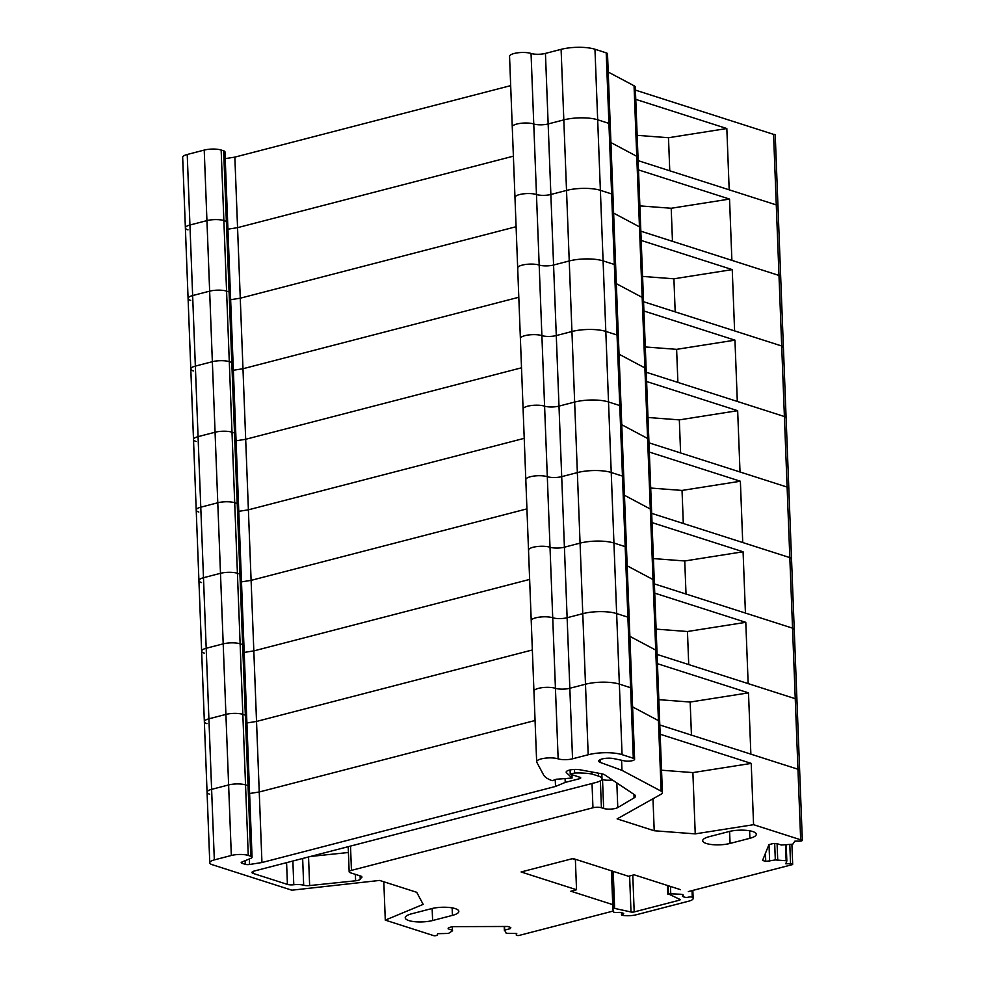 <?xml version="1.0" encoding="UTF-8"?>
<svg xmlns="http://www.w3.org/2000/svg" width="985" height="985" viewBox="0 0 985 985"><rect width="100%" height="100%" fill="white"/><g stroke="black" fill="none" stroke-linecap="round" stroke-linejoin="round"><path stroke-width="1.48" d="M622.791 914.178L622.458 914.265A2.413 0.677 177.8 0 0 621.547 914.843A2.413 0.677 177.8 0 0 622.077 915.237A2.413 0.677 177.8 0 0 622.569 915.348A11.463 3.226 177.8 0 0 636.298 914.757L688.811 901.152A11.463 3.226 177.8 0 0 693.144 898.431A11.463 3.226 177.8 0 0 692.295 897.286A2.413 0.677 177.8 0 0 691.95 897.126A2.413 0.677 177.8 0 0 688.564 897.138L688.232 897.224A2.413 0.677 177.8 0 1 684.846 897.236L683.233 896.719A3.62 1.022 177.8 0 1 682.445 896.116A3.62 1.022 177.8 0 1 682.851 895.624A3.62 1.022 177.8 0 0 683.258 895.131A3.62 1.022 177.8 0 0 682.482 894.528A3.62 1.022 177.8 0 0 680.623 894.245L670.76 893.826A2.413 0.677 177.8 0 0 668.606 894.023L679.798 899.342A2.413 0.677 177.8 0 1 680.142 899.674A2.413 0.677 177.8 0 1 679.231 900.253L634.192 911.925A2.413 0.677 177.8 0 1 631.003 911.987L613.803 908.219A2.413 0.677 177.8 0 0 612.892 908.798A2.413 0.677 177.8 0 0 612.904 908.81L613.335 911.691A3.62 1.022 177.8 0 0 614.111 912.245A3.62 1.022 177.8 0 0 617.841 912.467A3.62 1.022 177.8 0 1 621.56 912.701L623.185 913.218A2.413 0.677 177.8 0 1 623.702 913.612A2.413 0.677 177.8 0 1 622.791 914.178L622.754 913.07M614.615 908.01L613.212 871.38M667.805 894.232L667.461 885.478M652.981 798.773L654.212 830.749L617.127 818.88L661.317 794.095A12.066 3.398 177.8 0 0 662.4 792.605A12.066 3.398 177.8 0 0 661.144 791.164L621.978 770.356L600.394 762.476A9.05 2.549 177.8 0 1 598.745 761.097A9.05 2.549 177.8 0 1 602.167 758.942A9.05 2.549 177.8 0 1 613.717 758.61L624.625 760.9A6.033 1.699 177.8 0 0 632.321 760.679A6.033 1.699 177.8 0 0 634.611 759.25L631.89 688.712A6.033 1.699 177.8 0 0 630.585 687.715A6.033 1.699 177.8 0 1 631.89 688.712L629.181 618.174A6.033 1.699 177.8 0 0 627.876 617.176A6.033 1.699 177.8 0 1 629.181 618.174L626.472 547.623A6.033 1.699 177.8 0 0 625.167 546.638A6.033 1.699 177.8 0 1 626.472 547.623L623.764 477.085A6.033 1.699 177.8 0 0 622.458 476.1A6.033 1.699 177.8 0 1 623.764 477.085L621.055 406.546A6.033 1.699 177.8 0 0 619.75 405.549A6.033 1.699 177.8 0 1 621.055 406.546L618.346 336.008A6.033 1.699 177.8 0 0 617.041 335.011A6.033 1.699 177.8 0 1 618.346 336.008L615.637 265.47A6.033 1.699 177.8 0 0 614.332 264.473A6.033 1.699 177.8 0 1 615.637 265.47L612.929 194.919A6.033 1.699 177.8 0 0 611.623 193.934A6.033 1.699 177.8 0 1 612.929 194.919L610.22 124.381A6.033 1.699 177.8 0 0 608.915 123.396A6.033 1.699 177.8 0 1 610.22 124.381L607.511 53.843A6.033 1.699 177.8 0 0 606.206 52.845L594.965 49.25A24.12 6.796 177.8 0 0 561.105 49.348L545.444 53.399A10.256 2.893 177.8 0 1 531.05 53.449A12.066 3.398 177.8 0 0 514.108 53.498A12.066 3.398 177.8 0 0 509.553 56.354L512.262 126.893A12.066 3.398 177.8 0 0 512.385 127.348M636.926 159.225A12.066 3.398 177.8 0 0 638.021 157.735L635.3 87.197A12.066 3.398 177.8 0 0 634.044 85.757L608.201 72.028M777.03 206.062A2.413 0.677 177.8 0 0 777.941 205.483L775.232 134.945A2.413 0.677 177.8 0 0 773.57 134.366L635.423 90.115M226.488 223.435A6.033 1.699 177.8 0 0 227.67 222.364L224.962 151.825A6.033 1.699 177.8 0 0 223.657 150.828L221.157 150.028A12.066 3.398 177.8 0 0 204.227 150.077L187.224 154.485A12.066 3.398 177.8 0 0 182.668 157.341L185.377 227.892A12.066 3.398 177.8 0 0 187.987 229.874M510.673 85.633L234.849 157.12L225.233 158.634M779.738 276.6A2.413 0.677 177.8 0 0 780.649 276.034A2.413 0.677 177.8 0 0 778.987 275.443L776.279 204.905A2.413 0.677 177.8 0 1 777.941 205.483A2.413 0.677 177.8 0 0 776.279 204.905L729.183 189.822L726.832 128.53L635.768 99.362M639.634 229.764A12.066 3.398 177.8 0 0 640.73 228.274A12.066 3.398 177.8 0 0 639.462 226.846L636.753 156.307A12.066 3.398 177.8 0 1 638.021 157.735A12.066 3.398 177.8 0 0 636.753 156.307L610.909 142.566L636.753 156.307L634.044 85.757M634.611 759.25A6.033 1.699 177.8 0 0 633.306 758.253L608.915 123.396L597.673 119.788A24.12 6.796 177.8 0 0 563.814 119.887L548.152 123.95L572.544 758.807L588.193 754.756L585.484 684.218L569.822 688.269A10.256 2.893 177.8 0 1 555.429 688.318A12.066 3.398 177.8 0 0 538.5 688.355A12.066 3.398 177.8 0 0 533.944 691.224A12.066 3.398 177.8 0 0 534.067 691.679M531.05 53.449L533.759 123.987A10.256 2.893 177.8 0 0 548.152 123.95A10.256 2.893 177.8 0 1 533.759 123.987A12.066 3.398 177.8 0 0 516.817 124.036A12.066 3.398 177.8 0 0 512.262 126.893L514.97 197.431A12.066 3.398 177.8 0 0 515.093 197.899M286.586 862.651L287.423 884.407L253.256 873.461A6.033 1.699 177.8 0 1 251.951 872.464A6.033 1.699 177.8 0 1 254.241 871.036L593.019 783.235A20.5 5.775 177.8 0 1 593.13 783.21A20.5 5.775 177.8 0 1 593.229 783.186L596.073 782.447A15.686 4.42 177.8 0 0 602.007 778.729A15.686 4.42 177.8 0 0 598.609 776.143L591.874 773.988A30.35 8.545 177.8 0 0 574.624 773.028L570.241 774.161L579.98 777.288A3.62 1.022 177.8 0 1 580.756 777.879A3.62 1.022 177.8 0 1 579.389 778.741L565.23 782.41L555.515 786.449L261.948 862.528L259.24 791.989L535.064 720.503L259.24 791.989L256.531 721.439L532.356 649.965L256.531 721.439L253.822 650.9L529.647 579.426L253.822 650.9L251.101 580.362L526.938 508.876L251.101 580.362L248.392 509.824L524.229 438.337L248.392 509.824L245.684 439.285L521.508 367.799L245.684 439.285L242.975 368.735L518.799 297.261L242.975 368.735L240.266 298.196L516.091 226.722L240.266 298.196L237.557 227.658L513.382 156.172L237.557 227.658L227.941 229.173L237.557 227.658L234.849 157.12M229.197 293.986A6.033 1.699 177.8 0 0 230.379 292.902A6.033 1.699 177.8 0 0 229.086 291.917L226.365 221.379A6.033 1.699 177.8 0 1 227.67 222.364A6.033 1.699 177.8 0 0 226.365 221.379L223.866 220.566A12.066 3.398 177.8 0 0 206.936 220.615L189.933 225.023A12.066 3.398 177.8 0 0 185.377 227.892L188.086 298.43A12.066 3.398 177.8 0 0 190.696 300.413M638.132 160.653L776.279 204.905L773.57 134.366M637.16 135.339L668.495 137.728L726.832 128.53M668.495 137.728L669.763 170.787M606.206 52.845L608.915 123.396L597.673 119.788L600.382 190.327L611.623 193.934L600.382 190.327A24.12 6.796 177.8 0 0 566.523 190.425L550.861 194.488A10.256 2.893 177.8 0 1 536.468 194.525L533.759 123.987A12.066 3.398 177.8 0 0 516.817 124.036A12.066 3.398 177.8 0 0 512.262 126.893M594.965 49.25L597.673 119.788A24.12 6.796 177.8 0 0 563.814 119.887L548.152 123.95L545.444 53.399M223.657 150.828L226.365 221.379L223.866 220.566A12.066 3.398 177.8 0 0 206.936 220.615L189.933 225.023A12.066 3.398 177.8 0 0 185.377 227.892M777.941 205.483L780.649 276.034A2.413 0.677 177.8 0 0 778.987 275.443L731.892 260.36L729.54 199.069L638.489 169.9M639.462 226.846L613.63 213.117L639.462 226.846A12.066 3.398 177.8 0 1 640.73 228.274L643.439 298.812A12.066 3.398 177.8 0 0 642.171 297.384L616.339 283.655L642.171 297.384L639.462 226.846M514.97 197.431A12.066 3.398 177.8 0 1 519.526 194.574A12.066 3.398 177.8 0 1 536.468 194.525A12.066 3.398 177.8 0 0 519.526 194.574A12.066 3.398 177.8 0 0 514.97 197.431L517.679 267.982A12.066 3.398 177.8 0 0 517.814 268.437M240.266 298.196L230.65 299.711L240.266 298.196M227.67 222.364L230.379 292.902A6.033 1.699 177.8 0 0 229.086 291.917L226.575 291.117A12.066 3.398 177.8 0 0 209.645 291.166L192.654 295.562A12.066 3.398 177.8 0 0 188.086 298.43L190.794 368.969A12.066 3.398 177.8 0 0 193.405 370.951M639.868 205.877L671.204 208.266L729.54 199.069M671.204 208.266L672.472 241.325M633.306 758.253L622.064 754.658L619.356 684.119A24.12 6.796 177.8 0 0 585.484 684.218A24.12 6.796 177.8 0 1 619.356 684.119L630.585 687.715L619.356 684.119L616.647 613.581A24.12 6.796 177.8 0 0 582.775 613.667A24.12 6.796 177.8 0 1 616.647 613.581L627.876 617.176L616.647 613.581L613.938 543.03A24.12 6.796 177.8 0 0 580.067 543.129A24.12 6.796 177.8 0 1 613.938 543.03L625.167 546.638L613.938 543.03L611.229 472.492A24.12 6.796 177.8 0 0 577.358 472.591A24.12 6.796 177.8 0 1 611.229 472.492L622.458 476.1L611.229 472.492L608.521 401.954A24.12 6.796 177.8 0 0 574.649 402.052A24.12 6.796 177.8 0 1 608.521 401.954L619.75 405.549L608.521 401.954L605.812 331.416A24.12 6.796 177.8 0 0 571.94 331.514A24.12 6.796 177.8 0 1 605.812 331.416L617.041 335.011L605.812 331.416L603.091 260.877A24.12 6.796 177.8 0 0 569.231 260.963L566.523 190.425A24.12 6.796 177.8 0 1 600.382 190.327L603.091 260.877L614.332 264.473L603.091 260.877A24.12 6.796 177.8 0 0 569.231 260.963L553.57 265.027A10.256 2.893 177.8 0 1 539.177 265.063L536.468 194.525A10.256 2.893 177.8 0 0 550.861 194.488L566.523 190.425L561.105 49.348M782.447 347.139A2.413 0.677 177.8 0 0 783.37 346.572A2.413 0.677 177.8 0 0 781.696 345.994L778.987 275.443L640.841 231.192M231.906 364.524A6.033 1.699 177.8 0 0 233.1 363.453A6.033 1.699 177.8 0 0 231.795 362.455L229.086 291.917L226.575 291.117A12.066 3.398 177.8 0 0 209.645 291.166L192.654 295.562A12.066 3.398 177.8 0 0 188.086 298.43M780.649 276.034L783.37 346.572A2.413 0.677 177.8 0 0 781.696 345.994L734.601 330.898L732.249 269.607L641.198 240.439M642.343 300.302A12.066 3.398 177.8 0 0 643.439 298.812A12.066 3.398 177.8 0 0 642.171 297.384L644.88 367.922L619.048 354.194L644.88 367.922A12.066 3.398 177.8 0 1 646.148 369.363A12.066 3.398 177.8 0 0 644.88 367.922L647.588 438.46L621.757 424.732L647.588 438.46A12.066 3.398 177.8 0 1 648.856 439.901A12.066 3.398 177.8 0 0 647.588 438.46L650.309 509.011L624.465 495.27L650.309 509.011A12.066 3.398 177.8 0 1 651.565 510.439A12.066 3.398 177.8 0 0 650.309 509.011L653.018 579.549L627.174 565.821L653.018 579.549A12.066 3.398 177.8 0 1 654.274 580.978A12.066 3.398 177.8 0 0 653.018 579.549L655.727 650.088L629.883 636.359L655.727 650.088A12.066 3.398 177.8 0 1 656.983 651.516A12.066 3.398 177.8 0 0 655.727 650.088L658.436 720.626L632.592 706.898L658.436 720.626A12.066 3.398 177.8 0 1 659.691 722.067A12.066 3.398 177.8 0 0 658.436 720.626L661.144 791.164M517.679 267.982A12.066 3.398 177.8 0 1 522.247 265.113A12.066 3.398 177.8 0 1 539.177 265.063A12.066 3.398 177.8 0 0 522.247 265.113A12.066 3.398 177.8 0 0 517.679 267.982L520.388 338.52A12.066 3.398 177.8 0 0 520.523 338.975M242.975 368.735L233.359 370.262L242.975 368.735M230.379 292.902L233.1 363.453A6.033 1.699 177.8 0 0 231.795 362.455L229.283 361.655A12.066 3.398 177.8 0 0 212.354 361.704L195.362 366.1A12.066 3.398 177.8 0 0 190.794 368.969L193.503 439.507A12.066 3.398 177.8 0 0 196.113 441.489M642.577 276.416L673.912 278.804L732.249 269.607M673.912 278.804L675.181 311.863M520.388 338.52A12.066 3.398 177.8 0 1 524.956 335.651A12.066 3.398 177.8 0 1 541.885 335.614L539.177 265.063A10.256 2.893 177.8 0 0 553.57 265.027L569.231 260.963L571.94 331.514L556.279 335.565A10.256 2.893 177.8 0 1 541.885 335.614A12.066 3.398 177.8 0 0 524.956 335.651A12.066 3.398 177.8 0 0 520.388 338.52L523.097 409.058A12.066 3.398 177.8 0 0 523.232 409.514M785.168 417.689A2.413 0.677 177.8 0 0 786.079 417.111A2.413 0.677 177.8 0 0 784.405 416.532L781.696 345.994L643.55 301.73M234.615 435.062A6.033 1.699 177.8 0 0 235.809 433.991A6.033 1.699 177.8 0 0 234.504 432.994L231.795 362.455L229.283 361.655A12.066 3.398 177.8 0 0 212.354 361.704L195.362 366.1A12.066 3.398 177.8 0 0 190.794 368.969M783.37 346.572L786.079 417.111A2.413 0.677 177.8 0 0 784.405 416.532L737.309 401.449L734.958 340.157L643.907 310.989M645.052 370.852A12.066 3.398 177.8 0 0 646.148 369.363L662.4 792.605M245.684 439.285L236.068 440.8L245.684 439.285M233.1 363.453L235.809 433.991A6.033 1.699 177.8 0 0 234.504 432.994L232.004 432.193A12.066 3.398 177.8 0 0 215.062 432.243L198.071 436.65A12.066 3.398 177.8 0 0 193.503 439.507L196.212 510.045A12.066 3.398 177.8 0 0 198.822 512.04M645.286 346.954L676.621 349.343L734.958 340.157M676.621 349.343L677.889 382.402M523.097 409.058A12.066 3.398 177.8 0 1 527.664 406.202A12.066 3.398 177.8 0 1 544.594 406.152L541.885 335.614A10.256 2.893 177.8 0 0 556.279 335.565L571.94 331.514L574.649 402.052L558.987 406.103A10.256 2.893 177.8 0 1 544.594 406.152A12.066 3.398 177.8 0 0 527.664 406.202A12.066 3.398 177.8 0 0 523.097 409.058L525.805 479.596A12.066 3.398 177.8 0 0 525.941 480.052M787.877 488.228A2.413 0.677 177.8 0 0 788.788 487.649A2.413 0.677 177.8 0 0 787.113 487.07L784.405 416.532L646.259 372.268M237.323 505.6A6.033 1.699 177.8 0 0 238.518 504.529A6.033 1.699 177.8 0 0 237.213 503.532L234.504 432.994L232.004 432.193A12.066 3.398 177.8 0 0 215.062 432.243L198.071 436.65A12.066 3.398 177.8 0 0 193.503 439.507M786.079 417.111L788.788 487.649A2.413 0.677 177.8 0 0 787.113 487.07L740.018 471.987L737.666 410.696L646.616 381.527M647.773 441.391A12.066 3.398 177.8 0 0 648.856 439.901M248.392 509.824L238.776 511.338L248.392 509.824M235.809 433.991L238.518 504.529A6.033 1.699 177.8 0 0 237.213 503.532L234.713 502.732A12.066 3.398 177.8 0 0 217.771 502.781L200.78 507.189A12.066 3.398 177.8 0 0 196.212 510.045L198.921 580.596A12.066 3.398 177.8 0 0 201.531 582.578M647.995 417.492L679.33 419.881L737.666 410.696M679.33 419.881L680.598 452.952M525.805 479.596A12.066 3.398 177.8 0 1 530.373 476.74A12.066 3.398 177.8 0 1 547.303 476.691L544.594 406.152A10.256 2.893 177.8 0 0 558.987 406.103L574.649 402.052L577.358 472.591L561.696 476.654A10.256 2.893 177.8 0 1 547.303 476.691A12.066 3.398 177.8 0 0 530.373 476.74A12.066 3.398 177.8 0 0 525.805 479.596L528.514 550.135A12.066 3.398 177.8 0 0 528.649 550.603M790.586 558.766A2.413 0.677 177.8 0 0 791.497 558.187A2.413 0.677 177.8 0 0 789.822 557.608L787.113 487.07L648.967 442.819M240.032 576.139A6.033 1.699 177.8 0 0 241.226 575.068A6.033 1.699 177.8 0 0 239.921 574.083L237.213 503.532L234.713 502.732A12.066 3.398 177.8 0 0 217.771 502.781L200.78 507.189A12.066 3.398 177.8 0 0 196.212 510.045M788.788 487.649L791.497 558.187A2.413 0.677 177.8 0 0 789.822 557.608L742.727 542.526L740.375 481.234L649.324 452.066M650.482 511.929A12.066 3.398 177.8 0 0 651.565 510.439M251.101 580.362L241.485 581.876L251.101 580.362M238.518 504.529L241.226 575.068A6.033 1.699 177.8 0 0 239.921 574.083L237.422 573.27A12.066 3.398 177.8 0 0 220.48 573.319L203.489 577.727A12.066 3.398 177.8 0 0 198.921 580.596L201.629 651.134A12.066 3.398 177.8 0 0 204.24 653.117M650.703 488.043L682.039 490.431L740.375 481.234M682.039 490.431L683.307 523.491M528.514 550.135A12.066 3.398 177.8 0 1 533.082 547.278A12.066 3.398 177.8 0 1 550.012 547.229L547.303 476.691A10.256 2.893 177.8 0 0 561.696 476.654L577.358 472.591L580.067 543.129L564.405 547.192A10.256 2.893 177.8 0 1 550.012 547.229A12.066 3.398 177.8 0 0 533.082 547.278A12.066 3.398 177.8 0 0 528.514 550.135L531.223 620.685A12.066 3.398 177.8 0 0 531.358 621.141M793.294 629.304A2.413 0.677 177.8 0 0 794.205 628.738A2.413 0.677 177.8 0 0 792.543 628.159L789.822 557.608L651.676 513.357M242.753 646.689A6.033 1.699 177.8 0 0 243.935 645.606A6.033 1.699 177.8 0 0 242.63 644.621L239.921 574.083L237.422 573.27A12.066 3.398 177.8 0 0 220.48 573.319L203.489 577.727A12.066 3.398 177.8 0 0 198.921 580.596M791.497 558.187L794.205 628.738A2.413 0.677 177.8 0 0 792.543 628.159L745.436 613.064L743.084 551.772L652.033 522.604M653.19 582.467A12.066 3.398 177.8 0 0 654.274 580.978M253.822 650.9L244.194 652.415L253.822 650.9M241.226 575.068L243.935 645.606A6.033 1.699 177.8 0 0 242.63 644.621L240.131 643.821A12.066 3.398 177.8 0 0 223.189 643.87L206.197 648.265A12.066 3.398 177.8 0 0 201.629 651.134L204.351 721.673A12.066 3.398 177.8 0 0 206.948 723.655M653.412 558.581L684.747 560.97L743.084 551.772M684.747 560.97L686.016 594.029M531.223 620.685A12.066 3.398 177.8 0 1 535.791 617.817A12.066 3.398 177.8 0 1 552.72 617.767L550.012 547.229A10.256 2.893 177.8 0 0 564.405 547.192L580.067 543.129L582.775 613.667L567.114 617.73A10.256 2.893 177.8 0 1 552.72 617.767A12.066 3.398 177.8 0 0 535.791 617.817A12.066 3.398 177.8 0 0 531.223 620.685L536.653 761.762A12.066 3.398 177.8 0 0 536.776 762.218L543.609 774.986A48.24 13.593 177.8 0 0 552.277 780.686L556.34 779.246L572.063 778.039L566.498 772.757A8.446 2.376 177.8 0 1 566.166 772.141A8.446 2.376 177.8 0 1 569.367 770.135A8.446 2.376 177.8 0 1 579.783 769.753L601.145 773.681A12.066 3.398 177.8 0 1 604.925 774.973L634.562 794.772A13.273 3.743 177.8 0 1 635.522 796.089A13.273 3.743 177.8 0 1 634.094 797.875L617.78 807.565L616.832 782.927M796.003 699.842A2.413 0.677 177.8 0 0 796.914 699.276A2.413 0.677 177.8 0 0 795.252 698.697L792.543 628.159L654.385 583.896M245.462 717.228A6.033 1.699 177.8 0 0 246.644 716.157A6.033 1.699 177.8 0 0 245.339 715.159L242.63 644.621L240.131 643.821A12.066 3.398 177.8 0 0 223.189 643.87L206.197 648.265A12.066 3.398 177.8 0 0 201.629 651.134M794.205 628.738L796.914 699.276A2.413 0.677 177.8 0 0 795.252 698.697L748.157 683.602L745.793 622.323L654.742 593.142M655.899 653.006A12.066 3.398 177.8 0 0 656.983 651.516M256.531 721.439L246.903 722.965L256.531 721.439M243.935 645.606L246.644 716.157A6.033 1.699 177.8 0 0 245.339 715.159L242.839 714.359A12.066 3.398 177.8 0 0 225.91 714.408L208.906 718.816A12.066 3.398 177.8 0 0 204.351 721.673L207.059 792.211A12.066 3.398 177.8 0 0 209.67 794.193M656.121 629.119L687.456 631.508L745.793 622.323M687.456 631.508L688.724 664.567M572.544 758.807A10.256 2.893 177.8 0 1 558.15 758.856L552.72 617.767A10.256 2.893 177.8 0 0 567.114 617.73L582.775 613.667L585.484 684.218L569.822 688.269A10.256 2.893 177.8 0 1 555.429 688.318A12.066 3.398 177.8 0 0 538.5 688.355A12.066 3.398 177.8 0 0 533.944 691.224M798.712 770.393A2.413 0.677 177.8 0 0 799.623 769.814A2.413 0.677 177.8 0 0 797.961 769.236L795.252 698.697L657.093 654.434M248.171 787.766A6.033 1.699 177.8 0 0 249.353 786.695A6.033 1.699 177.8 0 0 248.048 785.698L245.339 715.159L242.839 714.359A12.066 3.398 177.8 0 0 225.91 714.408L208.906 718.816A12.066 3.398 177.8 0 0 204.351 721.673M796.914 699.276L799.623 769.814A2.413 0.677 177.8 0 0 797.961 769.236L750.865 754.153L748.501 692.861L657.451 663.693M658.608 723.556A12.066 3.398 177.8 0 0 659.691 722.067M259.24 791.989L249.611 793.504L259.24 791.989M246.644 716.157L249.353 786.695A6.033 1.699 177.8 0 0 248.048 785.698L245.548 784.897A12.066 3.398 177.8 0 0 228.619 784.946L211.615 789.354A12.066 3.398 177.8 0 0 207.059 792.211L209.768 862.749A12.066 3.398 177.8 0 0 212.378 864.744L291.843 890.194L379.631 880.43L416.717 892.299L423.168 904.39L385.283 920.125L434.04 935.75A2.413 0.677 177.8 0 0 436.281 935.553A2.413 0.677 177.8 0 0 437.18 935.073L437.734 933.694L448.458 933.435L452.312 930.923L452.447 926.663M658.83 699.658L690.165 702.046L748.501 692.861M690.165 702.046L691.445 735.118M688.355 891.573L792.556 864.571A2.413 0.677 177.8 0 0 792.666 864.35A2.413 0.677 177.8 0 0 790.536 863.759L785.747 863.771L786.843 861.05L786.141 860.73L775.318 859.942L765.751 861.432L762.575 860.41L768.928 844.65L772.942 843.603L776.833 843.591L781.327 845.032L792.802 844.194L794.858 841.153L799.648 841.128A2.413 0.677 177.8 0 0 801.421 840.931A2.413 0.677 177.8 0 0 802.332 840.353A2.413 0.677 177.8 0 0 800.67 839.774L797.961 769.236L659.802 724.972M261.948 862.528L249.537 864.485A3.62 1.022 177.8 0 1 245.265 864.325L241.978 863.279A3.62 1.022 177.8 0 1 241.19 862.675A3.62 1.022 177.8 0 1 241.904 862.035L250.879 858.304A6.033 1.699 177.8 0 0 252.061 857.233A6.033 1.699 177.8 0 0 250.756 856.236L248.048 785.698L245.548 784.897A12.066 3.398 177.8 0 0 228.619 784.946L211.615 789.354A12.066 3.398 177.8 0 0 207.059 792.211M452.583 930.234L448.077 928.793L448.532 927.673L452.534 926.639L507.62 926.479L510.796 927.501L510.341 928.621L504.665 930.086L506.228 933.275L516.756 933.472L516.202 934.851A2.413 0.677 177.8 0 0 516.189 934.937A2.413 0.677 177.8 0 0 518.799 935.516L613.236 911.039M504.394 930.776L504.234 926.491M504.665 930.086L504.529 926.491M510.341 928.621L510.292 927.341M680.438 889.64L634.131 874.803L628.467 876.268L573.036 858.514L521.102 871.971L576.533 889.738L575.363 859.265M800.67 839.774L753.574 824.691L695.238 833.876L654.212 830.749M622.064 754.658A24.12 6.796 177.8 0 0 588.193 754.756M558.15 758.856A12.066 3.398 177.8 0 0 541.208 758.906A12.066 3.398 177.8 0 0 536.653 761.762M612.35 779.935A8.446 2.376 177.8 0 1 602.524 779.554L603.645 808.463A8.446 2.376 177.8 0 0 615.49 808.426A8.446 2.376 177.8 0 0 617.78 807.565M603.645 808.463L601.416 807.749A6.033 1.699 177.8 0 0 592.958 807.774L351.448 870.371A6.033 1.699 177.8 0 0 349.158 871.799A6.033 1.699 177.8 0 0 350.463 872.796L360.633 876.047A6.033 1.699 177.8 0 1 361.938 877.044A6.033 1.699 177.8 0 1 361.273 877.857A9.653 2.721 177.8 0 0 360.227 879.039A6.033 1.699 177.8 0 1 357.949 880.381A6.033 1.699 177.8 0 1 355.622 880.787L309.647 885.564L308.539 856.962M302.654 858.489L303.675 885.232A6.033 1.699 177.8 0 0 309.647 885.564M303.675 885.232A9.653 2.721 177.8 0 0 293.789 884.752A6.033 1.699 177.8 0 1 287.423 884.407M250.756 856.236L248.257 855.436A12.066 3.398 177.8 0 0 231.327 855.485L214.324 859.893A12.066 3.398 177.8 0 0 209.768 862.749M612.732 904.612L570.857 891.203L576.533 889.738M411.631 913.797A16.88 4.753 177.8 0 0 405.241 917.811A16.88 4.753 177.8 0 0 414.857 921.714A16.88 4.753 177.8 0 0 432.612 920.519L452.435 915.385A16.88 4.753 177.8 0 0 458.825 911.371A16.88 4.753 177.8 0 0 449.209 907.468A16.88 4.753 177.8 0 0 431.467 908.663L411.631 913.797M709.089 836.708A16.88 4.753 177.8 0 0 702.711 840.722A16.88 4.753 177.8 0 0 712.327 844.625A16.88 4.753 177.8 0 0 730.07 843.431L749.893 838.297A16.88 4.753 177.8 0 0 756.283 834.283A16.88 4.753 177.8 0 0 746.667 830.38A16.88 4.753 177.8 0 0 728.925 831.574L709.089 836.708M572.063 778.039L571.94 774.715M621.978 770.356L621.597 760.272M661.551 770.208L692.886 772.597L751.223 763.4L660.159 734.231M751.223 763.4L753.574 824.691M385.283 920.125L383.818 881.76M555.515 786.449L555.244 779.628M565.23 782.41L565.082 778.569M570.241 774.161L570.081 769.975M574.624 773.028L574.489 769.445M591.8 771.969L591.874 773.988M777.719 859.942L777.091 843.677M775.318 859.942L774.69 843.603M769.654 861.419L769.002 844.625M765.751 861.432L765.443 853.293M692.886 772.597L695.238 833.876M602.524 779.554L601.872 779.344M348.419 852.505L310.546 856.445M622.458 914.265L622.409 912.972M692.036 890.612L692.295 897.286M612.892 908.773L611.439 870.814L612.892 908.798M612.387 871.122L613.803 908.219M631.003 911.987L629.612 875.973M632.776 875.16L634.192 911.925M679.231 900.253L679.194 899.083M668.606 894.023L668.286 885.749M670.477 886.451L670.76 893.826M187.224 154.485L214.324 859.893M231.327 855.485L204.227 150.077M221.157 150.028L248.257 855.436M634.094 797.875L633.958 794.366M566.449 771.501L566.498 772.757M600.284 759.583L600.394 762.476M786.83 860.964L786.215 844.798L786.843 861.013M790.536 863.759L789.798 844.465M241.928 862.023L241.978 863.279M245.265 864.325L245.13 860.693M249.328 858.957L249.537 864.485M579.389 778.741L579.328 777.079M598.609 776.143L598.498 773.2M572.347 858.698L575.375 859.671M785.538 844.859L786.141 860.73M601.416 807.749L600.382 780.785M592.022 783.494L592.958 807.774M351.448 870.371L350.512 846.09M361.212 876.281L361.273 877.857M360.104 875.874L360.227 879.039M355.376 874.36L355.622 880.787M292.865 861.025L293.789 884.752M253.256 873.461L253.182 871.38M432.612 920.519L432.144 908.49M452.435 915.385L452.152 907.862M730.07 843.431L729.602 831.402M749.893 838.297L749.61 830.774M621.473 912.664L621.547 914.843M692.837 890.415L693.144 898.431M638.021 157.735L640.73 228.274M643.439 298.812L646.148 369.363M799.623 769.814L802.332 840.353M791.903 844.28L792.666 864.35M249.353 786.695L252.061 857.233M601.823 773.828L602.007 778.729M348.197 846.681L349.158 871.799"/></g></svg>
